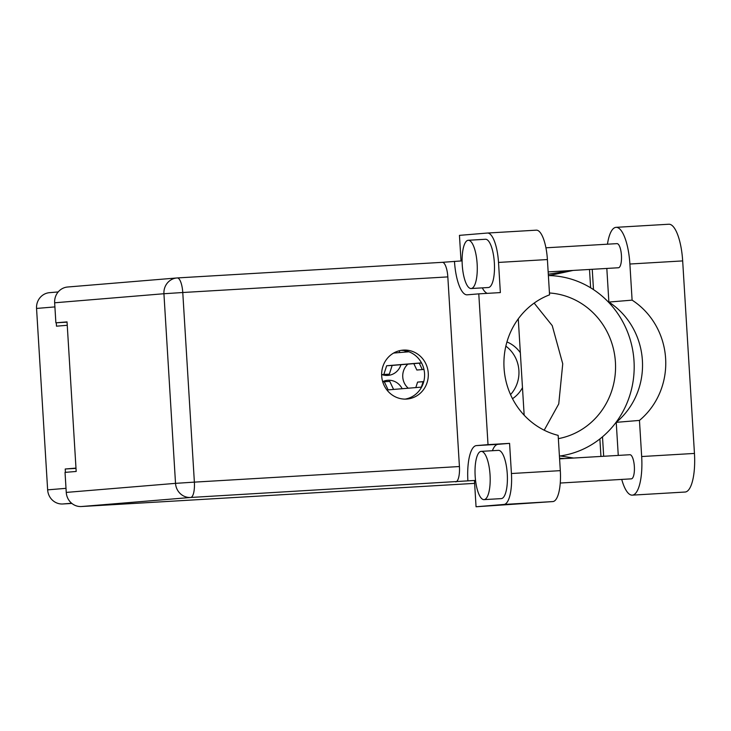 <?xml version="1.0" encoding="UTF-8"?>
<svg xmlns="http://www.w3.org/2000/svg" width="731" height="731" viewBox="0 0 731 731"><rect width="100%" height="100%" fill="white"/><g stroke="black" fill="none" stroke-linecap="round" stroke-linejoin="round"><path stroke-width="1.1" d="M512.513 398.697A32.027 30.455 85.3 0 0 522.482 387.649M510.54 394.594A32.027 30.455 85.3 0 0 518.9 370.516A32.027 30.455 85.3 0 0 505.852 346.147M381.637 374.473A15.707 14.94 85.3 0 0 388.033 375.405A15.707 14.94 85.3 0 0 400.953 364.696M407.898 364.129A15.707 14.94 85.3 0 0 402.754 376.968A15.707 14.94 85.3 0 0 408.263 388.207M404.654 350.661A15.707 14.94 85.3 0 0 406.052 352.022M56.278 322.782L56.488 326.181L67.252 325.286M71.876 503.44L62.793 503.979A14.985 14.254 -94.7 0 1 47.643 489.852L36.55 308.436A14.985 14.254 -94.7 0 1 49.544 292.665L58.188 291.943M75.987 468.105L65.223 469L65.424 472.354M65.223 469L76.006 468.37M399.948 352.525A15.707 14.94 85.3 0 0 398.962 350.834M402.16 388.718A15.707 14.94 85.3 0 0 387.649 380.284A15.707 14.94 85.3 0 0 382.678 381.628M520.344 352.735A32.027 30.455 85.3 0 0 506.948 341.934M607.452 244.191A37.71 11.65 86.6 0 1 615.977 227.35A37.71 11.65 86.6 0 1 616.069 227.341A37.71 11.65 86.6 0 1 629.894 264.019L632.105 300.139L608.877 302.067L606.821 268.441M484.077 499.629A24.169 7.465 -93.4 0 0 490.053 474.976A24.169 7.465 -93.4 0 0 481.181 451.374A24.169 7.465 -93.4 0 0 481.126 451.374A24.169 7.465 -93.4 0 0 475.159 476.027A24.169 7.465 -93.4 0 0 484.023 499.629A24.169 7.465 -93.4 0 0 484.077 499.629M501.183 498.624A24.169 7.465 -93.4 0 0 501.238 498.615A24.169 7.465 -93.4 0 0 501.292 498.615A24.169 7.465 -93.4 0 0 507.268 473.962A24.169 7.465 -93.4 0 0 498.396 450.36A24.169 7.465 -93.4 0 0 498.341 450.36M471.166 288.535A24.169 7.465 -93.4 0 0 477.142 263.882A24.169 7.465 -93.4 0 0 468.269 240.28A24.169 7.465 -93.4 0 0 468.215 240.28A24.169 7.465 -93.4 0 0 462.248 264.933A24.169 7.465 -93.4 0 0 471.111 288.535A24.169 7.465 -93.4 0 0 471.166 288.535M488.271 287.53A24.169 7.465 -93.4 0 0 488.326 287.521A24.169 7.465 -93.4 0 0 488.381 287.521A24.169 7.465 -93.4 0 0 494.357 262.868A24.169 7.465 -93.4 0 0 485.485 239.265A24.169 7.465 -93.4 0 0 485.43 239.265M403.475 350.094A24.534 23.328 85.3 0 0 402.945 350.131A24.534 23.328 85.3 0 0 381.701 376.227A24.534 23.328 85.3 0 0 406.473 399.071A24.534 23.328 85.3 0 0 407.003 399.035A24.534 23.328 85.3 0 0 428.247 372.929A24.534 23.328 85.3 0 0 403.475 350.094M616.973 243.633A12.089 3.737 86.6 0 1 617.001 243.633A12.089 3.737 86.6 0 1 621.441 255.43A12.089 3.737 86.6 0 1 618.453 267.756A12.089 3.737 86.6 0 1 618.426 267.756A12.089 3.737 86.6 0 1 618.399 267.756M559.59 458.867L629.912 454.728A12.089 3.737 86.6 0 1 629.912 454.728A12.089 3.737 86.6 0 1 634.353 466.524A12.089 3.737 86.6 0 1 631.365 478.851A12.089 3.737 86.6 0 1 631.337 478.851A12.089 3.737 86.6 0 1 631.31 478.851M475.579 480.742L474.465 480.834L476.055 506.766L503.97 504.454A30.218 9.339 -93.4 0 0 511.426 473.524L560.312 470.645A30.218 9.339 86.6 0 1 552.846 501.576L503.97 504.454M492.392 450.716A34.439 10.645 86.6 0 1 497.975 444.329L509.58 443.37L511.426 473.524M487.504 233.043L536.252 230.174A30.218 9.339 86.6 0 1 536.316 230.164A30.218 9.339 86.6 0 1 547.4 259.551L498.515 262.429L500.36 292.592L478.787 293.862L488.016 444.64L476.402 445.599A34.439 10.645 -93.4 0 0 467.895 480.861L190.672 497.473L81.397 506.528L474.62 483.374M498.515 262.429A30.218 9.339 -93.4 0 0 487.44 233.043A30.218 9.339 -93.4 0 0 487.367 233.043L459.452 235.364L461.023 260.94M487.303 293.359A34.439 10.645 86.6 0 1 482.305 287.877M547.4 259.551L549.557 294.831A73.475 69.884 85.3 0 0 504.052 368.031A73.475 69.884 85.3 0 0 558.155 435.374L560.312 470.645M600.946 456.427L599.877 438.956M590.63 287.804L589.506 269.456M592.247 269.3L593.49 289.613M602.499 436.818L603.687 456.272M476.055 506.766L552.846 501.576M81.397 506.528A14.985 14.254 -94.7 0 1 66.256 492.411L175.522 483.355L163.927 293.734L54.651 302.789L55.876 322.81L67.06 322.152M55.876 322.81L67.042 321.887L76.188 471.458L65.032 472.381L66.256 492.411M54.651 302.789A14.985 14.254 -94.7 0 1 67.645 287.009L176.92 277.963A14.985 14.254 -94.7 0 1 177.24 277.935A14.985 4.633 -93.4 0 1 177.277 277.935A14.985 14.985 0 0 0 176.92 277.963A14.985 14.254 -94.7 0 0 163.927 293.734L182.768 292.51L194.373 482.131L459.424 466.533A14.985 4.633 86.6 0 1 455.724 481.866M462.111 260.876L442.319 262.328A14.985 4.633 86.6 0 1 442.328 262.328A14.985 4.633 86.6 0 1 447.829 276.903L459.424 466.533M475.543 480.413L467.895 480.861M401.1 350.368A24.534 23.328 -94.7 0 1 424.51 372.965A24.534 23.328 -94.7 0 1 405.129 399.108M518.27 318.844L524.164 415.199M509.58 443.37L488.016 444.64M454.472 261.323A34.439 10.645 -93.4 0 0 467.1 294.831A34.439 10.645 -93.4 0 0 467.182 294.821L478.787 293.862M544.202 430.203L558.749 403.914L562.742 363.828L552.234 325.633L534.151 303.1M559.416 456.071L560.22 455.952A90.644 86.203 85.3 0 0 578.513 451.155A90.644 86.203 85.3 0 0 633.868 359.067A90.644 86.203 85.3 0 0 564.158 277.314A90.644 86.203 85.3 0 0 549.191 275.578L548.378 275.56M549.447 292.985A73.475 69.884 -94.7 0 1 615.42 362.192A73.475 69.884 -94.7 0 1 558.356 438.637M573.625 458.035L560.22 455.952M549.191 275.578L573.095 270.424M668.764 224.234A37.71 11.65 86.6 0 1 668.847 224.234A37.71 11.65 86.6 0 1 682.672 260.912L694.45 453.43A37.71 11.65 86.6 0 1 685.057 492.036L632.269 495.143A37.71 11.65 86.6 0 1 621.734 479.417M618.262 455.413L616.233 422.344L639.461 420.416L641.672 456.537A37.71 11.65 86.6 0 1 632.269 495.143M639.461 420.416A73.475 69.884 85.3 0 0 632.105 300.139M616.233 422.344A73.475 69.884 85.3 0 0 608.877 302.067M382.733 381.838L389.769 381.39L393.58 389.431M384.268 381.71L388.134 389.879L421.586 387.11M419.274 363.179L422.308 369.575M423.724 381.719L423.103 381.765L421.367 387.128M423.761 381.582L417.593 382.094L415.811 387.585M413.828 363.636L416.862 370.032L423.971 369.438M423.103 381.765L417.593 382.094M421.568 362.996L392.163 365.427L389.331 374.153L382.35 374.729M421.504 362.868L386.653 365.756L383.821 374.473L382.039 374.619M393.625 353.055L408.903 351.785M392.163 365.427L386.653 365.756M389.331 374.153L383.821 374.473M54.907 306.91L36.55 308.436M47.643 489.852L66 488.335M71.638 503.239L62.793 503.979M447.829 276.903L182.768 292.51A14.985 4.633 -93.4 0 0 177.277 277.935L442.328 262.328M177.313 277.935L442.301 262.328M190.672 497.473A14.985 4.633 -93.4 0 0 194.373 482.131L175.522 483.355A14.985 14.254 85.3 0 0 190.672 497.473M497.975 444.329L476.402 445.599M641.672 456.537L694.45 453.43M629.894 264.019L682.672 260.912M481.181 451.374L498.396 450.36M468.269 240.28L485.485 239.265M617.001 243.633L545.938 247.809M631.337 478.851L560.248 483.036M618.426 267.756L548.149 271.895M559.553 458.236L564.661 458.565M578.523 451.155L579.007 450.963M564.168 277.305L564.962 277.488M548.296 274.235L571.386 270.525M536.316 230.164L487.44 233.043M471.111 288.535L488.326 287.521M484.023 499.629L501.238 498.615M616.069 227.341L668.847 224.234"/></g></svg>
